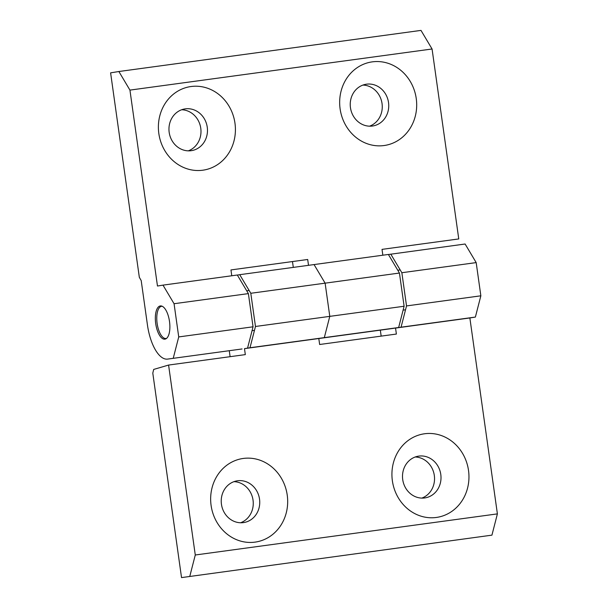 <?xml version="1.0" encoding="UTF-8"?>
<svg xmlns="http://www.w3.org/2000/svg" width="608" height="608" viewBox="0 0 608 608"><rect width="100%" height="100%" fill="white"/><g stroke="black" fill="none" stroke-linecap="round" stroke-linejoin="round"><path stroke-width="0.91" d="M388.406 254.516L465.112 244.013L476.186 262.603L480.852 295.807L475.38 317.072L469.862 317.961L497.397 513.882L491.933 535.146L181.534 577.6L491.933 535.146M381.17 336.125L380.327 330.152M189.81 576.262L195.274 554.998L168.583 365.058L153.687 369.428L152.798 373.145L181.534 577.6M221.449 504.283A21.128 19.205 -99.2 0 1 237.112 480.837A21.128 19.205 -99.2 0 1 259.449 498.621A21.128 19.205 -99.2 0 1 243.861 522.546A21.128 19.205 -99.2 0 1 221.449 504.283M233.92 481.665A21.128 19.205 -99.2 0 1 252.966 499.67A21.128 19.205 -99.2 0 1 240.57 522.766M211.098 505.468A42.256 38.418 -99.2 0 1 263.112 461.464A42.256 38.418 -99.2 0 1 273.296 533.93A42.256 38.418 -99.2 0 1 211.098 505.468M402.724 479.613A21.128 19.205 -99.2 0 1 418.388 456.167A21.128 19.205 -99.2 0 1 440.716 473.951A21.128 19.205 -99.2 0 1 425.136 497.876A21.128 19.205 -99.2 0 1 402.724 479.613M392.373 480.799A42.256 38.418 -99.2 0 1 444.387 436.787A42.256 38.418 -99.2 0 1 454.571 509.261A42.256 38.418 -99.2 0 1 392.373 480.799M415.196 456.996A21.128 19.205 -99.2 0 1 434.241 475A21.128 19.205 -99.2 0 1 421.846 498.096M168.583 365.058L245.32 354.616L244.484 348.635L318.805 338.519L319.641 344.5L396.386 334.05L395.542 328.077L469.862 317.961M230.105 356.683L229.269 350.71M237.348 275.074L239.727 274.687L250.8 293.276L255.466 326.481L249.994 347.746L244.484 348.635M390.792 254.129L401.858 272.718L406.524 305.923L401.06 327.188L395.542 328.077M392.806 328.449A36.89 15.36 -97.8 0 0 392.966 328.426A36.89 15.36 -97.8 0 0 393.125 328.404L398.643 327.514L404.107 306.25L399.441 273.045L388.375 254.456L314.047 264.571L325.12 283.161L329.787 316.365L324.315 337.63L318.805 338.519L324.315 337.63L329.787 316.365L325.12 283.161L314.047 264.571L239.727 274.687M195.274 554.998L497.397 513.882M401.06 327.188L475.38 317.072M406.524 305.923L480.852 295.807M401.858 272.718L476.186 262.603M250.8 293.276L399.441 273.045M255.466 326.481L404.107 306.25M249.994 347.746L398.643 327.514M241.748 349.007A36.89 15.36 -97.8 0 0 241.908 348.984A36.89 15.36 -97.8 0 0 242.068 348.962L167.74 359.077A36.89 15.36 82.2 0 1 167.58 359.1A36.89 15.36 82.2 0 1 147.448 325.006L141.2 280.584L139.331 277.316L110.603 72.854L118.872 71.516L129.937 90.106L157.472 286.026L162.99 285.129L174.063 303.719L178.729 336.923L173.257 358.188M388.52 102.516A21.128 19.205 -99.2 0 1 372.864 125.962A21.128 19.205 -99.2 0 1 350.527 108.171A21.128 19.205 -99.2 0 1 366.115 84.246A21.128 19.205 -99.2 0 1 388.52 102.516M362.923 85.082A21.128 19.205 -99.2 0 1 382.044 103.565A21.128 19.205 -99.2 0 1 369.573 126.175M382.842 255.208L382.022 249.371L458.759 238.929L432.068 48.99L420.994 30.4L118.872 71.516M164.943 339.158A16.766 6.977 -97.8 0 0 169.51 321.526A16.766 6.977 -97.8 0 0 160.345 305.938A16.766 6.977 -97.8 0 0 155.694 323.494A16.766 6.977 -97.8 0 0 164.867 339.165A16.766 6.977 -97.8 0 0 164.943 339.158M416.244 98.519A42.256 38.418 -99.2 0 1 364.23 142.523A42.256 38.418 -99.2 0 1 354.046 70.057A42.256 38.418 -99.2 0 1 416.244 98.519M207.252 127.186A21.128 19.205 -99.2 0 1 191.588 150.632A21.128 19.205 -99.2 0 1 169.252 132.84A21.128 19.205 -99.2 0 1 184.84 108.923A21.128 19.205 -99.2 0 1 207.252 127.186M234.969 123.188A42.256 38.418 -99.2 0 1 182.955 167.192A42.256 38.418 -99.2 0 1 172.771 94.726A42.256 38.418 -99.2 0 1 234.969 123.188M181.648 109.752A21.128 19.205 -99.2 0 1 200.769 128.235A21.128 19.205 -99.2 0 1 188.298 150.845M308.514 265.324L307.694 259.487L230.956 269.929L231.777 275.774M247.578 348.072L253.05 326.808L248.383 293.603L237.31 275.014L162.99 285.129M292.478 261.562L293.299 267.398M432.068 48.99L129.937 90.106M248.383 293.603L174.063 303.719M253.05 326.808L178.729 336.923M162.237 306.272A16.249 6.764 -97.8 0 0 159.934 307.101A16.249 6.764 -97.8 0 0 156.834 320.454A16.249 6.764 -97.8 0 0 161.698 336.011A16.249 6.764 -97.8 0 0 164.16 338.154A16.249 6.764 -97.8 0 0 166.6 338.344M242.068 348.962L167.74 359.077M393.125 328.404L318.805 338.519L392.966 328.426M241.908 348.984L167.58 359.1M400.193 269.914L397.776 270.241M249.128 290.472L246.711 290.799M405.528 309.799L403.112 310.126M254.471 330.357L252.054 330.684"/></g></svg>
